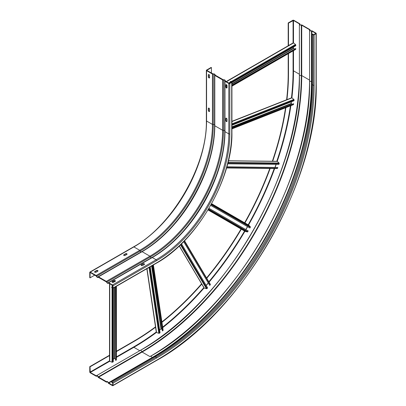 <?xml version="1.0" encoding="UTF-8"?>
<svg xmlns="http://www.w3.org/2000/svg" width="406" height="406" viewBox="0 0 406 406"><rect width="100%" height="100%" fill="white"/><g stroke="black" fill="none" stroke-linecap="round" stroke-linejoin="round"><path stroke-width="0.61" d="M301.313 25.157L301.303 75.521A1.441 0.832 180 0 1 299.826 75.318A1.441 0.832 180 0 1 299.405 74.729L299.379 23.863L299.826 24.959L301.724 25.218L309.555 29.739L309.58 30.252M299.405 74.237L299.379 23.863L293.502 20.467L288.488 23.112L288.194 22.944L292.777 20.3A0.721 0.416 0 0 1 293.792 20.3L299.669 23.695A0.822 0.477 0 0 1 299.912 24.03A0.822 0.477 0 0 1 299.867 24.182L299.867 24.558M309.58 80.114L309.555 29.739L310.001 30.836L311.899 31.089L315.746 33.307L313.853 34.652L312.473 34.109L312.184 34.277L313.127 34.82A0.721 0.416 0 0 0 314.142 34.82L316.035 33.728A0.721 0.416 0 0 0 316.244 33.434A0.721 0.416 0 0 0 316.035 33.14L312.194 30.922A0.822 0.477 0 0 0 311.346 30.81A1.03 0.594 180 0 1 310.291 30.668A1.03 0.594 180 0 1 309.991 30.247A1.03 0.594 180 0 1 310.047 30.054A0.822 0.477 0 0 0 310.088 29.907A0.822 0.477 0 0 0 309.849 29.567L302.013 25.045A0.822 0.477 0 0 0 301.171 24.933A1.03 0.594 180 0 1 300.115 24.791A1.03 0.594 180 0 1 299.816 24.37A1.03 0.594 180 0 1 299.867 24.182M90.264 372.825L96.141 376.215A0.822 0.477 -120 0 0 96.552 376.255A0.822 0.477 -120 0 0 96.664 376.144A1.03 0.594 60 0 1 96.801 376.002A1.03 0.594 60 0 1 97.963 376.895A0.822 0.477 -120 0 0 98.485 377.57L106.316 382.092A0.822 0.477 -120 0 0 106.727 382.132A0.822 0.477 -120 0 0 106.839 382.021A1.03 0.594 60 0 1 106.976 381.879A1.03 0.594 60 0 1 108.143 382.772A0.822 0.477 -120 0 0 108.661 383.447L112.508 385.664A0.721 0.416 -120 0 0 112.868 385.7A0.721 0.416 -120 0 0 113.015 385.37L113.015 383.188A0.721 0.416 -120 0 0 112.508 382.305L111.559 381.762L111.559 382.097L112.726 383.02L112.66 385.345L108.407 382.782C107.798 381.559 107.184 381.209 106.575 381.726L98.232 376.905C97.618 375.682 97.009 375.332 96.4 375.849L90.264 372.485L90.046 366.821L89.756 366.654L89.756 371.942A0.721 0.416 -120 0 0 90.264 372.825M96.598 375.641L139.781 350.713M311.488 31.034L311.478 81.393A1.441 0.832 180 0 1 310.001 81.195A1.441 0.832 180 0 1 309.58 80.606C311.813 177.432 235.353 309.864 150.382 356.341L149.956 356.59M288.194 22.944L288.194 45.766M288.194 53.709L288.194 73.303A218.961 126.418 120 0 1 286.606 99.78M116.395 351.271L133.366 341.471A218.961 126.418 120 0 0 155.503 326.855M161.887 321.948A218.961 126.418 120 0 0 201.609 283.774M206.568 277.968A218.961 126.418 120 0 0 241.032 229.009M244.63 222.777A218.961 126.418 120 0 0 269.797 168.454M272.345 161.253A218.961 126.418 120 0 0 285.545 107.768M89.756 366.654L109.518 355.24M288.488 23.112L288.488 45.599M288.488 53.541L288.488 73.471A218.961 126.418 -60 0 1 286.93 99.653M90.046 366.821L109.518 355.575M116.395 351.606L133.66 341.639A218.961 126.418 -60 0 0 155.554 327.206M285.88 107.636A218.961 126.418 -60 0 1 272.69 161.258M270.147 168.46A218.961 126.418 -60 0 1 244.925 222.945M241.326 229.177A218.961 126.418 -60 0 1 206.75 278.267M201.787 284.073A218.961 126.418 -60 0 1 161.943 322.303M98.232 376.905L141.841 351.718L142.1 352.053A225.746 130.336 120 0 0 301.724 75.577L301.303 75.521A225.518 130.204 120 0 1 141.841 351.718A1.441 0.832 60 0 0 140.928 350.54A1.441 0.832 60 0 0 140.207 350.469L96.613 375.636M108.407 382.782L152.017 357.595A225.518 130.204 120 0 0 311.478 81.393L311.899 81.454L311.899 31.089M312.184 34.277L312.184 84.636A222.041 128.2 120 0 1 155.173 356.58L156.117 357.128L112.508 382.305M111.559 381.762L155.173 356.58M231.714 82.413A0.721 0.416 0 0 0 231.927 82.119A0.721 0.416 0 0 0 231.714 81.824L230.77 81.276L230.481 81.444L231.425 82.24L229.101 83.331L225.157 80.87A1.441 0.832 0 0 0 225.234 80.606A1.441 0.832 0 0 0 223.336 79.82L214.982 74.993A1.441 0.832 0 0 0 215.053 74.729A1.441 0.832 0 0 0 213.155 73.943L206.766 70.365L211.435 67.594L211.145 67.426L206.568 70.071A0.721 0.416 0 0 0 206.355 70.365A0.721 0.416 0 0 0 206.568 70.659L212.445 74.054A0.822 0.477 0 0 0 213.287 74.166A1.03 0.594 180 0 1 214.642 74.729A1.03 0.594 180 0 1 214.591 74.922A0.822 0.477 0 0 0 214.546 75.069A0.822 0.477 0 0 0 214.789 75.409L222.62 79.931A0.822 0.477 0 0 0 223.462 80.043A1.03 0.594 180 0 1 224.822 80.606A1.03 0.594 180 0 1 224.767 80.794A0.822 0.477 0 0 0 224.726 80.946A0.822 0.477 0 0 0 224.965 81.281L228.806 83.504A0.721 0.416 0 0 0 229.826 83.504L231.714 82.413L231.714 132.772A0.721 0.416 180 0 0 231.927 132.478C232.948 178.498 196.844 241.032 156.477 263.154L112.868 288.336A0.721 0.416 -120 0 0 113.015 288.006L113.015 285.824A0.721 0.416 -120 0 0 112.508 284.941L108.661 282.723A0.822 0.477 -120 0 0 108.25 282.683A0.822 0.477 -120 0 0 108.143 282.794A1.03 0.594 60 0 1 108.006 282.936A1.03 0.594 60 0 1 107.489 282.886A1.03 0.594 60 0 1 106.839 282.043A0.822 0.477 -120 0 0 106.316 281.373L98.485 276.846A0.822 0.477 -120 0 0 98.074 276.806A0.822 0.477 -120 0 0 97.963 276.922A1.03 0.594 60 0 1 97.826 277.065A1.03 0.594 60 0 1 97.313 277.014A1.03 0.594 60 0 1 96.664 276.171A0.822 0.477 -120 0 0 96.141 275.496L90.264 272.101A0.721 0.416 -120 0 0 89.904 272.066A0.721 0.416 -120 0 0 89.756 272.396L89.756 277.684L90.046 277.851L94.842 275.08M90.046 277.851L90.107 272.421L96.405 276.171A1.441 0.832 -120 0 0 97.313 277.349A1.441 0.832 -120 0 0 98.034 277.42A1.441 0.832 -120 0 0 98.227 277.222L106.58 282.043A1.441 0.832 -120 0 0 107.489 283.221A1.441 0.832 -120 0 0 108.209 283.292A1.441 0.832 -120 0 0 108.402 283.099L112.508 285.281L112.726 287.839L111.559 287.418L112.508 288.301A0.721 0.416 -120 0 0 112.868 288.336M123.916 255.44A0.873 0.502 180 0 1 123.663 255.085A0.873 0.502 180 0 1 123.916 254.729L125.591 253.76A0.873 0.502 180 0 1 126.824 253.76A0.873 0.502 180 0 1 127.083 254.12A0.873 0.502 180 0 1 126.824 254.476L125.155 255.44A0.873 0.502 180 0 1 123.916 255.44M94.842 272.228A0.873 0.502 180 0 1 94.588 271.873A0.873 0.502 180 0 1 94.842 271.512L96.516 270.548A0.873 0.502 180 0 1 97.75 270.548A0.873 0.502 180 0 1 98.008 270.903A0.873 0.502 180 0 1 97.75 271.264L96.08 272.228A0.873 0.502 180 0 1 94.842 272.228M208.344 110.422L208.344 108.493A0.873 0.502 60 0 1 208.527 108.092A0.873 0.502 60 0 1 208.963 108.138A0.873 0.502 60 0 1 209.582 109.209L209.582 111.137A0.873 0.502 60 0 1 209.4 111.538A0.873 0.502 60 0 1 208.963 111.493A0.873 0.502 60 0 1 208.344 110.422L208.638 110.254A0.873 0.502 -120 0 0 209.252 111.325A0.873 0.502 -120 0 0 209.521 111.411M208.344 76.851L208.344 74.917A0.873 0.502 60 0 1 208.527 74.521A0.873 0.502 60 0 1 208.963 74.562A0.873 0.502 60 0 1 209.582 75.633L209.582 77.561A0.873 0.502 60 0 1 209.4 77.962A0.873 0.502 60 0 1 208.963 77.922A0.873 0.502 60 0 1 208.344 76.851L208.638 76.683A0.873 0.502 -120 0 0 209.252 77.754A0.873 0.502 -120 0 0 209.521 77.835M211.435 67.594L211.435 73.136M127.032 254.288A0.873 0.502 0 0 0 125.591 254.1L123.916 255.064A0.873 0.502 0 0 0 123.713 255.252M97.958 271.071A0.873 0.502 0 0 0 96.516 270.883L94.842 271.847A0.873 0.502 0 0 0 94.639 272.04M144.475 264.357A0.873 0.502 0 0 0 144.272 264.169A0.873 0.502 0 0 0 143.034 264.169L141.364 265.133A0.873 0.502 0 0 0 141.156 265.326M115.4 281.145A0.873 0.502 0 0 0 115.197 280.957A0.873 0.502 0 0 0 113.959 280.957L112.289 281.921A0.873 0.502 0 0 0 112.081 282.109M226.142 84.549A0.873 0.502 -120 0 0 226.081 84.824L226.081 86.752A0.873 0.502 -120 0 0 226.7 87.823A0.873 0.502 -120 0 0 226.969 87.909M226.142 118.126A0.873 0.502 -120 0 0 226.081 118.4L226.081 120.328A0.873 0.502 -120 0 0 226.7 121.399A0.873 0.502 -120 0 0 226.969 121.48M208.699 108.052A0.873 0.502 -120 0 0 208.638 108.326L208.638 110.254M208.699 74.481A0.873 0.502 -120 0 0 208.638 74.75L208.638 76.683M111.559 287.418L112.726 286.748M230.481 81.444L230.481 82.788M225.792 86.92L225.792 84.991A0.873 0.502 60 0 1 225.975 84.59A0.873 0.502 60 0 1 226.411 84.636A0.873 0.502 60 0 1 227.025 85.707L227.025 87.635A0.873 0.502 60 0 1 226.847 88.036A0.873 0.502 60 0 1 226.411 87.99A0.873 0.502 60 0 1 225.792 86.92L226.081 86.752M227.025 119.278L227.025 121.211A0.873 0.502 60 0 1 226.847 121.607A0.873 0.502 60 0 1 226.411 121.567A0.873 0.502 60 0 1 225.792 120.496L225.792 118.567A0.873 0.502 60 0 1 225.975 118.166A0.873 0.502 60 0 1 226.411 118.207A0.873 0.502 60 0 1 227.025 119.278M141.364 265.514A0.873 0.502 180 0 1 141.105 265.154A0.873 0.502 180 0 1 141.364 264.798L143.034 263.834A0.873 0.502 180 0 1 144.272 263.834A0.873 0.502 180 0 1 144.526 264.189A0.873 0.502 180 0 1 144.272 264.55L142.597 265.514A0.873 0.502 180 0 1 141.364 265.514M112.289 282.297A0.873 0.502 180 0 1 112.031 281.942A0.873 0.502 180 0 1 112.289 281.586L113.959 280.622A0.873 0.502 180 0 1 115.197 280.622A0.873 0.502 180 0 1 115.451 280.977A0.873 0.502 180 0 1 115.197 281.333L113.523 282.297A0.873 0.502 180 0 1 112.289 282.297M231.927 82.585L295.756 45.731L295.756 45.066A0.513 0.294 60 0 0 295.466 44.487L231.258 81.56M226.081 85.955L226.99 85.433M293.137 43.087A0.513 0.294 60 0 1 293.579 42.929L295.466 44.487M231.927 85.351L295.756 48.502L295.756 49.172A0.513 0.294 60 0 1 295.466 49.415M295.756 48.502L231.927 85.103M293.355 47.116L293.502 48.502L294.654 48.887M231.927 125.241L293.98 100.764L294.071 100.049A0.513 0.34 68.5 0 0 293.837 99.45L231.927 123.871M231.927 121.348L291.691 97.775A0.513 0.34 68.5 0 1 292.01 97.861L293.837 99.45M231.927 128.042L293.604 103.713L293.513 104.428A0.513 0.34 68.5 0 1 293.168 104.697M293.604 103.713L231.927 127.834M291.269 101.83L291.051 103.54L292.112 104.093M227.664 163.826L278.917 164.389L279.181 163.643A0.513 0.401 90.6 0 0 279.054 163.014L228.015 162.456M228.421 160.771L277.115 161.304A0.513 0.401 90.6 0 1 277.349 161.405L279.054 163.014M226.827 166.922L277.826 167.485L277.567 168.231A0.513 0.401 90.6 0 1 277.115 168.526L226.533 167.967M277.826 167.485L226.863 166.8M274.999 167.328L276.044 164.354M210.678 205.37L249.893 228.01L250.299 227.304A0.513 0.421 120 0 0 250.263 226.7L211.323 204.218M248.508 225.031A0.513 0.421 120 0 1 248.66 225.117L250.263 226.7M244.991 231.293L208.009 209.943L244.991 231.293A0.513 0.421 120 0 0 245.072 231.329L208.014 209.932M208.983 208.308L248.198 230.948L247.787 231.659A0.513 0.421 120 0 1 247.249 231.927L245.072 231.329M245.797 229.563L247.493 226.624M183.761 241.519L209.745 285.408L210.262 284.804A0.513 0.401 149.4 0 0 210.338 284.332L184.522 240.733L210.293 284.271A0.513 0.401 149.4 0 1 210.338 284.332M181.492 243.793L207.608 287.9L207.096 288.499A0.513 0.401 149.4 0 1 206.492 288.702L204.238 288.027A0.513 0.401 149.4 0 1 203.995 287.717M206.146 285.423L208.197 283.033M183.669 241.611L209.745 285.408M115.669 286.717L115.669 360.421L116.248 360.086A0.513 0.294 180 0 0 116.395 359.878L116.395 286.296M113.269 288.103L113.269 361.807L112.69 362.142A0.513 0.294 180 0 1 112.046 362.177L109.757 361.32A0.513 0.294 180 0 1 109.518 361.071L109.518 283.555M113.269 359.036L114.568 358.488L114.568 287.352M115.451 359.274L114.568 358.488M115.451 286.844L115.669 360.421M113.269 281.353L113.269 282.403M152.641 265.372L162.41 330.951L162.979 330.52A0.513 0.34 171.5 0 0 163.126 330.235L153.397 264.935M150.21 266.778L160.04 332.753L159.467 333.189A0.513 0.34 171.5 0 1 158.827 333.29L156.538 332.499A0.513 0.34 171.5 0 1 156.31 332.265L146.84 268.721M159.609 329.87L161.294 328.824L151.905 265.798M161.989 329.474L161.294 328.824M152.458 265.478L162.41 330.951M98.485 377.235L142.1 352.053L149.931 356.575A225.746 130.336 -60 0 0 309.555 80.099L301.724 75.577L301.724 25.218M288.488 73.471L288.194 73.303M293.066 20.467L293.066 42.955M293.066 50.897L293.066 70.827A225.437 130.153 120 0 1 291.452 97.871M116.395 356.894L133.66 346.927A225.437 130.153 120 0 0 156.269 332.012M162.659 327.114A225.437 130.153 120 0 0 203.863 287.585M208.826 281.779A225.437 130.153 120 0 0 244.564 231.05M248.162 224.817A225.437 130.153 120 0 0 274.228 168.5M276.77 161.304A225.437 130.153 120 0 0 290.407 105.849M109.518 360.863L90.046 372.109M133.366 341.471L133.66 341.639M116.395 357.397L133.879 347.308L139.755 350.703A225.746 130.336 -60 0 0 299.379 74.222L293.502 70.827L293.502 50.643M293.502 48.502L293.502 47.035M293.502 42.879L293.502 20.467M291.899 97.79A225.746 130.336 120 0 0 293.502 70.827L293.066 70.827M150.382 356.341A1.441 0.832 60 0 1 151.103 356.412A1.441 0.832 60 0 1 152.017 357.595L152.56 358.092M312.184 81.616L311.899 81.454A225.746 130.336 120 0 1 152.275 357.93L108.661 383.112M315.746 33.307L315.746 33.561M313.127 34.82L313.127 85.179L312.184 84.636M156.63 358.011A222.762 128.611 -60 0 0 314.142 85.179A0.721 0.416 180 0 1 313.127 85.179A222.041 128.2 -60 0 1 156.117 357.128A0.721 0.416 60 0 1 156.63 358.011L113.015 383.188M314.142 85.179L314.142 34.82M316.035 33.728L316.035 84.088A225.437 130.153 120 0 1 156.63 360.193L113.015 385.37M156.63 360.193A0.721 0.416 60 0 1 156.477 360.518C241.9 313.726 318.431 181.172 316.244 83.798A0.721 0.416 180 0 1 316.035 84.088M310.047 30.054L310.047 30.435M96.664 376.144L96.993 375.956M106.839 382.021L107.169 381.828M133.66 346.927L133.879 347.308A225.746 130.336 120 0 0 156.422 332.443M159.634 330.022A225.746 130.336 120 0 0 161.228 328.789M162.735 327.612A225.746 130.336 120 0 0 204.106 287.961M206.212 285.535A225.746 130.336 120 0 0 208.258 283.129M209.06 282.175A225.746 130.336 120 0 0 244.935 231.263M245.899 229.623A225.746 130.336 120 0 0 247.594 226.685M248.533 225.031A225.746 130.336 120 0 0 274.684 168.505M275.116 167.333A225.746 130.336 120 0 0 276.171 164.359M277.222 161.324A225.746 130.336 120 0 0 290.874 105.667M291.143 103.774A225.746 130.336 120 0 0 291.412 101.774M90.264 372.485L109.671 361.284M113.269 359.203L114.543 358.468M156.477 263.154A0.721 0.416 60 0 0 156.63 262.829A106.189 61.311 120 0 0 231.714 132.772M156.63 262.829L113.015 288.006M90.264 272.101L133.879 246.919L139.755 250.314L96.141 275.496M212.445 74.054L212.445 124.414L206.568 121.018L206.568 70.659M214.546 124.84A1.03 0.594 0 0 0 214.343 124.672A1.03 0.594 0 0 0 213.287 124.53A0.822 0.477 180 0 1 212.445 124.414A102.799 59.352 -60 0 1 139.755 250.314A0.822 0.477 60 0 1 140.278 250.989A1.03 0.594 -120 0 0 140.928 251.832A1.03 0.594 -120 0 0 141.176 251.923M133.879 246.919A102.799 59.352 120 0 0 206.568 121.018A0.721 0.416 180 0 1 206.355 120.729C207.38 165.024 172.383 225.629 133.518 246.884A0.721 0.416 60 0 1 133.879 246.919M206.857 70.492L206.857 70.238M208.344 108.493L208.638 108.326M208.344 74.917L208.638 74.75M225.792 84.991L226.081 84.824M228.806 83.504L228.806 133.863L224.965 131.645L224.965 81.281M108.661 282.723L152.275 257.546L156.117 259.764L112.508 284.941M151.753 257.617A0.822 0.477 60 0 1 151.864 257.505A0.822 0.477 60 0 1 152.275 257.546A102.799 59.352 120 0 0 224.965 131.645A0.822 0.477 180 0 1 224.726 131.305A0.822 0.477 180 0 1 224.767 131.158M156.63 260.647A103.515 59.768 -60 0 0 229.826 133.863A0.721 0.416 180 0 1 228.806 133.863A102.799 59.352 -60 0 1 156.117 259.764A0.721 0.416 60 0 1 156.63 260.647L113.015 285.824M224.726 130.717A1.03 0.594 0 0 0 224.518 130.549A1.03 0.594 0 0 0 223.462 130.402A103.256 59.616 -60 0 1 150.453 256.866A1.03 0.594 -120 0 0 151.103 257.708A1.03 0.594 -120 0 0 151.352 257.8M224.767 131.458A103.256 59.616 -60 0 1 152.017 257.465M106.839 282.043L150.453 256.866A0.822 0.477 60 0 0 149.931 256.191L106.316 281.373M98.485 276.846L142.1 251.669L149.931 256.191A102.799 59.352 -60 0 0 222.62 130.29L214.789 125.769L214.789 75.409M141.577 251.74A0.822 0.477 60 0 1 141.689 251.629A0.822 0.477 60 0 1 142.1 251.669A102.799 59.352 120 0 0 214.789 125.769A0.822 0.477 180 0 1 214.546 125.434A0.822 0.477 180 0 1 214.591 125.281M213.287 74.166L213.287 124.53A103.256 59.616 -60 0 1 140.278 250.989L96.664 276.171M214.591 125.581A103.256 59.616 -60 0 1 141.841 251.588M222.62 79.931L222.62 130.29A0.822 0.477 180 0 0 223.462 130.402L223.462 80.043M229.826 133.863L229.826 83.504M141.364 265.133L141.364 264.798M143.034 263.834L143.034 264.169M112.289 281.921L112.289 281.586M113.959 280.622L113.959 280.957M226.081 120.328L225.792 120.496M225.792 118.567L226.081 118.4M123.916 255.064L123.916 254.729M125.591 253.76L125.591 254.1M94.842 271.847L94.842 271.512M96.516 270.548L96.516 270.883M226.081 85.29L226.726 84.92M229.39 83.382L230.481 82.753M231.867 81.951L295.756 45.066M226.35 81.748L293.579 42.929M230.481 82.007L228.639 83.068M295.756 49.172L231.927 86.021M226.259 87.356L227.025 86.909M231.927 84.083L293.533 48.517M293.355 48.248L231.927 83.717M227.025 86.544L226.132 87.062M231.927 124.566L294.071 100.049M231.927 121.561L292.01 97.861M293.513 104.428L231.927 128.717M231.927 127.195L291.203 103.814M291.051 103.54L231.927 126.86M227.857 163.075L279.181 163.643M228.395 160.867L277.349 161.405M277.567 168.231L226.619 167.668M211.079 204.66L250.299 227.304M248.589 225.066L211.607 203.71L248.66 225.117M208.308 209.445L247.249 231.927M247.787 231.659L208.567 209.014M184.304 240.961L210.262 284.804M204.238 288.027L179.3 245.904M180.482 244.777L206.492 288.702M207.096 288.499L180.944 244.331M116.248 286.382L116.248 360.086M109.757 361.32L109.757 283.692M112.046 285.012L112.046 287.138M112.046 288.037L112.046 362.177M112.69 362.142L112.69 288.367M112.69 286.768L112.69 285.504M112.69 282.434L112.69 281.688M114.248 280.845L114.248 281.881M114.248 287.534L114.248 358.468M114.568 281.698L114.568 280.81M153.224 265.037L162.979 330.52M156.538 332.499L147.023 268.615M149.022 267.463L158.827 333.29M159.467 333.189L149.626 267.112M151.616 265.966L160.979 328.83M299.405 74.729C301.638 171.555 225.178 303.987 140.207 350.469M309.58 80.606L309.58 30.267M316.244 83.798L316.244 33.434M310.088 30.496L310.088 29.907M299.912 24.624L299.912 24.03M97.064 375.961L96.552 376.255M107.245 381.838L106.727 382.132M112.868 385.7L156.477 360.518M231.927 82.119L231.927 132.478M133.518 246.884L89.904 272.066M206.355 70.365L206.355 120.729M98.46 277.171L98.034 277.42M108.635 283.048L108.209 283.292M225.234 81.099L225.234 80.606M215.053 75.227L215.053 74.729M224.726 80.946L224.726 131.305C225.766 175.61 190.683 236.297 151.864 257.505L108.25 282.683M214.546 75.069L214.546 125.434C215.591 169.733 180.503 230.42 141.689 251.629L98.074 276.806M293.244 42.853L226.112 81.611M295.649 49.405L231.927 86.194M293.34 104.697L231.927 128.92M277.197 168.536L226.528 167.977M204.04 287.879L179.229 245.975"/></g></svg>
